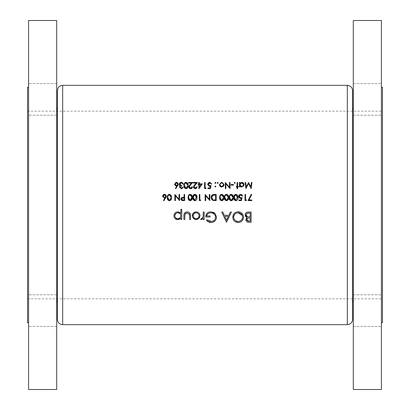 <?xml version="1.0" encoding="UTF-8"?>
<svg xmlns="http://www.w3.org/2000/svg" width="410" height="410" viewBox="0 0 410 410"><rect width="100%" height="100%" fill="white"/><g stroke="black" fill="none" stroke-linecap="round" stroke-linejoin="round"><path stroke-width="0.31" stroke-dasharray="2.05 1.54" d="M28.582 310.611L28.582 294.795L28.582 310.611M56.698 310.611L56.698 294.795L56.698 310.611M28.582 99.389L28.582 83.573L28.582 99.389M56.698 99.389L56.698 83.573L56.698 99.389M56.698 389.5L56.698 20.5M57.4 319.39L57.4 90.61M28.582 389.5L28.582 20.5M27.526 322.726L27.526 87.274M381.418 99.389L381.418 83.573L381.418 99.389M353.302 99.389L353.302 83.573L353.302 99.389M381.418 310.611L381.418 294.795L381.418 310.611M353.302 310.611L353.302 294.795L353.302 310.611M353.302 389.5L353.302 20.5M352.6 319.39L352.6 90.61M381.418 389.5L381.418 20.5M382.474 322.726L382.474 87.274M56.698 205L56.698 299.884L56.698 205M353.302 205L353.302 299.884L353.302 205M381.418 205L381.418 87.274L381.418 205M247.758 212.067L251.13 212.026L251.13 222.256L247.963 222.164M246.887 221.738L246.456 221.338M246.451 221.333L246.138 220.841M245.949 220.298L245.887 219.724M246.564 217.946L247.071 217.546M246.272 217.167L245.744 216.721M245.323 216.044L245.098 214.932M245.364 213.712L245.672 213.22M246.333 212.59L246.6 212.426M248.967 221.205L250.213 221.205L250.213 217.93M247.543 220.944L247.937 221.092M248.573 217.987L248.199 218.053M248.199 216.834L250.213 216.88L250.213 213.077L248.906 213.077M246.051 215.27L246.118 215.527M246.953 213.41L246.61 213.656M177.822 185.663L175.803 188.759L175.377 188.426L177.002 185.94L176.367 185.996M176.003 185.966L175.659 185.863M174.573 184.531L175.731 182.429M176.085 182.327L176.843 182.327M177.212 182.44L178.089 183.229M178.196 183.46L178.329 184.167M178.268 184.649L178.119 185.095M175.208 184.638L175.408 184.92M175.521 185.028L175.972 185.284M177.499 184.92L177.755 184.387M181.297 188.128L182.583 187.18L183.137 187.18L183.034 187.534M182.983 187.652L182.696 188.123M181.635 188.733L181.307 188.759M179.549 187.488L179.554 186.775M179.698 186.427L180.231 185.894L179.288 184.854L179.237 183.875M180.231 185.894L179.559 185.371M180.918 182.322L181.707 182.322M182.071 182.414L183.137 183.367M183.152 183.398L183.373 184.105L182.824 184.105L182.342 183.255M180.246 183.255L179.893 183.665M180.687 185.392L180.994 185.458M181.64 185.525L181.64 186.155M180.502 187.908L180.825 188.062M185.515 182.368L186.581 182.368M186.591 182.373L186.863 182.486M187.211 182.716L187.467 182.983M187.508 183.034L187.749 183.434M187.754 183.444L187.882 183.757M188.041 184.459L188.103 185.525L186.586 188.677L185.269 188.59M185.125 188.513L184.526 187.97M184.285 187.554L184.054 186.883M183.998 186.591L183.957 184.777M184.321 183.413L184.5 183.116M184.843 182.742L185.33 182.435M186.447 188.057L186.816 187.852M184.505 186.13L184.567 186.57M184.623 186.816L184.71 187.078M184.597 184.357L184.505 184.93M187.544 185.095L187.437 184.228M186.811 183.193L186.447 182.998M190.906 188.103L191.173 188.026M191.711 187.636L191.936 187.237M192.049 186.709L192.597 186.709L192.454 187.488M192.029 188.159L191.644 188.472M190.993 188.723L190.225 188.728M189.876 188.636L189.266 188.231M188.769 187.288L188.759 186.606M188.841 186.294L189.138 185.72M189.979 184.725L191.516 183.08L188.656 183.08L188.656 182.45L192.833 182.45L190.45 184.997M189.394 186.335L189.312 186.596M189.389 187.37L189.635 187.724M195.637 188.103L195.903 188.026M196.441 187.636L196.667 187.237M196.779 186.709L197.328 186.709L197.287 187.103L196.375 188.472M195.724 188.723L194.955 188.728M194.607 188.636L193.997 188.231M193.499 187.288L193.489 186.606M193.571 186.294L193.868 185.72M194.709 184.725L196.246 183.08L193.387 183.08L193.387 182.45L197.564 182.45L195.18 184.997M194.125 186.335L194.043 186.596M194.12 187.37L194.366 187.724M202.299 183.87L198.829 188.759L198.829 184.5L198.117 184.5L198.117 183.87L198.829 183.87L198.829 182.45L199.378 182.45L199.378 183.87L202.299 183.87M201.213 184.5L199.378 184.5L199.378 187.17L201.213 184.5M206.081 187.97L205.723 188.6L204.585 188.6L204.585 182.45L205.133 182.45L205.133 187.97L206.081 187.97M211.047 185.525L210.417 188.6L207.896 188.6L207.896 187.97L209.987 187.97L210.32 186.35L209.197 186.437L207.685 184.849M207.685 184.843L207.696 184.034M208.721 182.547L209.802 182.291L211.678 184.028L211.129 184.028M211.611 183.685L211.678 184.028M210.571 183.162L210.007 182.942M208.208 184.485L209.695 185.843M215.624 183.357L214.912 182.886L215.424 182.373L215.937 182.886L215.224 183.357M209.315 194.458L209.864 194.458L209.864 200.608L205.687 195.765L205.687 200.608L205.133 200.608L205.133 194.458L209.315 199.286L209.315 194.458M213.072 194.586L216.172 194.458L216.172 200.608L213.948 200.572M213.461 200.505L212.554 200.193M211.575 199.224L211.237 198.404M211.227 198.363L211.16 198.004M211.15 197.917L211.129 197.456M215.188 199.977L215.624 199.977L215.624 195.088L214.917 195.088M213.738 199.895L214.23 199.947M211.832 198.409L211.985 198.758M212.354 199.25L212.944 199.665M212.826 195.38L212.221 195.852M212.047 196.088L211.883 196.39M214.03 195.114L213.574 195.155M222.041 194.32L222.615 194.509M222.932 194.724L223.178 194.981M223.24 195.063L223.604 195.775M223.757 196.457L223.824 197.528C224.003 199.275 223.317 200.357 221.764 200.767L220.99 200.598M222.035 200.746L221.764 200.767M220.729 200.449L220.242 199.967M219.996 199.547L219.77 198.876M219.719 198.599L219.642 197.528M220.042 195.416L220.211 195.134M220.744 194.607L221.046 194.442M221.236 194.376L221.764 194.299M222.164 200.065L222.527 199.865M220.221 198.132L220.283 198.573M220.964 199.86L221.333 200.059M220.319 196.359L220.247 196.728M223.26 197.107L223.158 196.252M226.771 194.32L227.345 194.509M227.663 194.724L227.909 194.981M227.97 195.063L228.334 195.775M228.488 196.457L228.554 197.528C228.734 199.275 228.047 200.357 226.494 200.767L225.72 200.598M226.766 200.746L226.494 200.767M225.464 200.449L224.972 199.967M224.726 199.547L224.501 198.876M224.449 198.599L224.408 196.79M224.777 195.416L224.941 195.134M225.474 194.607L225.777 194.442M225.966 194.376L226.494 194.299M226.894 200.065L227.258 199.865M224.952 198.132L225.013 198.573M225.695 199.86L226.064 200.059M225.049 196.359L224.977 196.728M227.991 197.107L227.888 196.252M230.697 194.376L232.075 194.509M232.393 194.724L232.639 194.981M232.701 195.063L233.064 195.775M233.218 196.457L233.218 198.599M231.496 200.746L230.692 200.69M230.195 200.449L229.702 199.967M229.457 199.547L229.231 198.876M229.18 198.599L229.139 196.79M229.508 195.416L229.672 195.134M230.205 194.607L230.507 194.442M231.624 200.065L231.988 199.865M229.682 198.132L229.743 198.573M230.425 199.86L230.794 200.059M229.779 196.359L229.708 196.728M232.721 197.107L232.619 196.252M236.232 194.32L236.806 194.509M237.123 194.724L237.369 194.981M237.436 195.063L237.795 195.775M237.846 195.934L238.015 197.528C238.195 199.275 237.508 200.357 235.96 200.767L235.181 200.598M236.227 200.746L235.96 200.767M234.925 200.449L234.433 199.967M234.187 199.547L233.961 198.876M233.91 198.599L233.833 197.528M234.238 195.416L234.407 195.134M234.935 194.607L235.237 194.442M235.427 194.376L235.96 194.299M234.412 198.132L234.474 198.573M235.155 199.86L235.524 200.059M234.51 196.359L234.438 196.728M237.451 197.107L237.349 196.252M242.033 197.533L241.403 200.608L238.881 200.608L238.881 199.977L240.972 199.977L241.305 198.358L239.501 198.173M238.933 197.579L238.676 196.867M238.671 196.851L238.794 195.626M239.701 194.56L241.674 194.509M241.859 194.627L242.269 195.022M242.3 195.068L242.664 196.036L242.115 196.036M239.747 197.589L240.188 197.789M246.528 199.977L246.169 200.608L245.031 200.608L245.031 194.458L245.585 194.458L245.585 199.977L246.528 199.977M243.489 216.439L243.504 217.628M242.31 220.58L242.008 220.918M242.002 220.928L241.367 221.482M240.573 221.969L240.275 222.107M240.27 222.107L239.681 222.317M238.748 222.492L238.215 222.517M235.161 221.646L234.335 220.964M233.162 219.227L232.859 218.161M232.798 217.684L234.325 213.338M234.33 213.338L237.123 211.852M237.38 211.811L241.147 212.647M241.956 213.313L243.432 216.06M233.71 217.582L233.864 218.392M234.612 219.811L235.007 220.231M235.017 220.242L236.155 221.005M237.733 212.831L235.678 213.513M233.864 215.901L233.71 216.716M238.605 221.451L239.04 221.385M239.343 221.313L241.536 219.97M241.874 219.54L242.289 218.776M242.428 218.381L242.525 217.976M242.53 217.961L242.592 217.536M226.612 222.256L221.759 212.026L222.758 212.026L224.27 215.306L228.903 215.306L230.461 212.026L231.46 212.026L226.612 222.256M224.752 216.357L226.556 220.262L228.406 216.357M211.555 222.497L210.361 222.486M209.12 222.23L208.505 221.994M208.495 221.989L207.419 221.364M206.906 220.959L206.414 220.513L207.204 219.765M211.483 221.451L212.303 221.297M213.077 221.01L214.21 220.267M214.225 220.252L214.686 219.76M214.804 219.601L215.229 218.863M215.414 218.381L215.506 218.038M215.188 215.434L214.753 214.707M213.933 213.871L212.539 213.113M212.523 213.108L211.657 212.887M211.647 212.887L211.201 212.831M206.681 215.962L210.089 215.962L210.089 217.013L205.758 217.013M207.906 212.559L208.813 212.098M208.839 212.088L209.612 211.878M209.833 211.837L212.826 212.057M214.358 212.846L215.26 213.702M216.516 217.146L216.49 217.684M216.29 218.714L215.317 220.565M213.128 222.148L212.083 222.43M203.268 214.543L203.268 212.026L204.185 212.026L204.185 219.504L203.268 219.504L203.268 218.402M201.735 219.611L200.649 219.376L201.151 218.581L201.623 218.714M201.915 218.673L202.868 217.766M203.247 215.824L203.268 215.122M251.735 194.56L248.962 199.977L251.812 199.977L251.812 200.608L248.029 200.608L251.258 194.299M180.277 212.805L180.846 213.384L180.846 209.274L181.763 209.274L181.763 219.504L180.846 219.504L180.846 218.12M175.06 218.515L173.963 216.521M173.917 216.178L173.896 215.788M174.183 214.286L175.629 212.539M177.427 211.914L178.258 211.924M178.668 211.99L180.221 212.759M174.875 216.362L175.337 217.428M176.372 218.356L177.253 218.663M177.233 212.872L176.156 213.318M180.795 215.158L180.615 214.568M180.595 214.512L180.338 214.071M180.139 213.815L178.406 212.867M179.518 218.238L180.636 216.9M189.343 212.523L190.527 215.178L190.553 219.504L189.63 219.504L189.63 216.034M189.61 215.158L189.553 214.604M185.284 213.61L185.079 213.892M184.93 214.215L184.782 219.504L183.864 219.504L183.936 214.635M183.977 214.384L184.126 213.82M184.382 213.272L184.971 212.595M186.458 211.949L187.954 211.955M199.409 217.818L198.614 218.74M198.373 218.935L196.892 219.565M196.118 219.632L195.432 219.581M195.365 211.96L197.61 212.16M197.615 212.165L198.291 212.518M198.291 212.523L198.87 213.01M199.701 214.251L199.926 215.009M199.977 215.373L199.731 217.177M193.223 216.316L193.387 216.88M194.478 218.207L195.544 218.663M195.544 212.867L194.986 213.026M194.473 213.292L193.228 215.163M199.019 215.158L198.85 214.609M198.578 214.097L198.22 213.651M197.769 213.287L196.697 212.867M198.583 217.387L199.019 216.316M215.424 187.022L214.912 186.509L215.424 185.996L215.937 186.509L215.224 186.986M217.91 183.357L217.197 182.886L217.71 182.373L218.222 182.886L217.51 183.357M221.728 187.022L221.251 186.98M220.38 186.601L219.755 185.935M220.021 186.284L219.442 185.12M221.272 182.409L221.728 182.373M222.194 182.409L224.019 184.233M224.06 184.684L223.901 185.551M223.711 185.93L223.44 186.278M219.991 185.028L220.334 185.776M220.78 186.191L221.379 186.437M221.379 182.952L219.991 184.336M223.476 184.331L223.373 184.003M222.886 183.332L222.082 182.952M222.994 185.94L223.476 185.028M229.497 182.45L230.051 182.45L230.051 188.6L225.874 183.762L225.874 188.6L225.321 188.6L225.321 182.45L229.497 187.278L229.497 182.45M233.439 184.5L233.439 185.13L231.076 185.13L231.076 184.5L233.439 184.5M234.94 183.357L234.228 182.886L234.74 182.373L235.253 182.886L234.54 183.357M237.621 186.945L237.621 188.759L237.067 188.759L237.067 186.945L236.278 186.945L236.278 186.391L237.067 186.391L237.067 182.45L237.621 182.45L237.621 186.391L238.41 186.391L238.41 186.945L237.621 186.945M240.772 186.801L239.983 186.114L239.983 186.945L239.435 186.945L239.435 182.45L239.983 182.45L239.983 183.229L242.289 182.414M243.13 182.763L243.781 183.413M243.996 183.818L244.119 185.166M244.119 185.182L243.468 186.35L242.705 186.852L241.27 186.97M240.014 185.038L240.193 185.546M240.506 185.961L241.1 186.345M241.444 182.957L241.106 183.055M240.506 183.429L240.163 183.89M242.151 186.437L242.489 186.34M243.253 185.761L243.468 185.387M243.473 185.381L243.576 185.048M200.797 199.977L200.439 200.608L199.301 200.608L199.301 194.458L199.854 194.458L199.854 199.977L200.797 199.977M195.232 194.32L195.806 194.509M196.123 194.724L196.369 194.981M196.436 195.063L196.795 195.775M196.949 196.457L197.015 197.528C197.195 199.275 196.508 200.357 194.96 200.767L194.181 200.598M195.227 200.746L194.96 200.767M193.925 200.449L193.433 199.967M193.187 199.547L192.961 198.876M192.91 198.599L192.869 196.79M193.238 195.416L193.407 195.134M193.935 194.607L194.237 194.442M194.427 194.376L194.96 194.299M194.155 199.86L194.524 200.059M196.451 197.107L196.349 196.252M189.697 194.376L191.075 194.509M191.393 194.724L191.639 194.981M191.701 195.063L192.064 195.775M192.218 196.457L192.285 197.528C192.464 199.275 191.777 200.357 190.225 200.767L189.692 200.69M190.496 200.746L190.225 200.767M189.195 200.449L188.702 199.967M188.457 199.547L188.231 198.876M188.18 198.599L188.103 197.528M188.508 195.416L188.672 195.134M189.205 194.607L189.507 194.442M188.682 198.132L188.743 198.573M189.425 199.86L189.794 200.059M188.779 196.359L188.708 196.728M191.721 197.107L191.619 196.252M182.86 197.312L184.085 197.297L184.085 194.458L184.633 194.458L184.633 200.608L182.932 200.603M182.255 200.557L181.543 200.305M180.892 199.378L181.174 197.938M181.64 197.558L182.67 197.323M182.957 199.977L184.085 199.977L184.085 197.927L183.296 197.917M182.793 197.917L182.465 197.938M251.412 182.45L251.971 182.45L251.156 188.6L248.542 183.552L245.928 188.6L245.108 182.45L245.667 182.45L246.251 186.873L248.598 182.45L250.828 186.883L251.412 182.45M165.922 197.666L163.897 200.767L163.472 200.428L165.097 197.948L164.461 198.004L162.765 196.882M162.667 196.539L162.637 196.185M164.184 194.335L164.933 194.335M165.291 194.442L166.245 195.365M166.286 195.462L166.404 196.416M166.363 196.651L166.193 197.154M163.303 196.646L163.493 196.918M163.621 197.041L164.323 197.353M165.599 196.918L165.845 196.395M169.689 194.32L170.258 194.509M170.575 194.724L170.826 194.981M170.888 195.063L171.108 195.432M171.113 195.437L171.252 195.775M171.4 196.457L171.467 197.528C171.652 199.275 170.965 200.357 169.412 200.767L168.633 200.598M169.678 200.746L169.412 200.767M168.377 200.449L167.885 199.967M167.644 199.547L167.413 198.876M167.362 198.599L167.29 197.528M167.69 195.416L167.859 195.134M168.392 194.607L168.695 194.442M168.879 194.376L169.412 194.299M169.807 200.065L170.176 199.865M167.869 198.132L167.931 198.573M168.612 199.86L168.982 200.059M167.962 196.359L167.895 196.728M170.909 197.107L170.801 196.252M179.037 194.458L179.59 194.458L179.59 200.608L175.408 195.765L175.408 200.608L174.86 200.608L174.86 194.458L179.037 199.286L179.037 194.458M62.674 324.664L62.674 85.336M347.326 324.664L347.326 85.336M56.698 294.795L28.582 294.795L56.698 294.795M56.698 83.573L28.582 83.573L56.698 83.573M353.302 83.573L381.418 83.573L353.302 83.573M353.302 294.795L381.418 294.795L353.302 294.795M27.526 111.166L382.474 111.166M27.526 298.834L382.474 298.834M353.302 326.427L381.418 326.427L353.302 326.427M353.302 115.205L381.418 115.205L353.302 115.205M56.698 326.427L28.582 326.427L56.698 326.427M56.698 115.205L28.582 115.205L56.698 115.205"/><path stroke-width="0.61" d="M28.582 87.274L27.526 87.274L27.526 322.726L28.582 322.726M62.674 324.664L62.674 85.336C59.471 85.649 57.713 87.407 57.4 90.61L57.4 319.39C57.713 322.593 59.471 324.351 62.674 324.664L347.326 324.664C350.529 324.351 352.287 322.593 352.6 319.39L352.6 90.61C352.287 87.407 350.529 85.649 347.326 85.336L347.326 324.664M56.698 20.5L56.698 389.5L28.582 389.5L28.582 20.5L56.698 20.5M381.418 87.274L382.474 87.274L382.474 322.726L381.418 322.726M353.302 205L353.302 389.5L381.418 389.5L381.418 20.5L353.302 20.5L353.302 205M196.118 219.632L198.968 218.397L199.993 215.747C199.783 213.379 198.491 212.098 196.118 211.898C193.761 212.098 192.469 213.379 192.254 215.747L193.279 218.402L196.118 219.632L196.892 219.565M181.763 219.504L181.763 209.274L180.846 209.274L180.846 213.384L177.796 211.898C175.418 212.113 174.117 213.41 173.896 215.788C174.137 218.14 175.449 219.422 177.827 219.632L180.846 218.12L180.846 219.504L181.763 219.504M204.185 219.504L204.185 212.026L203.268 212.026L203.104 217.105L200.649 219.376L201.448 219.632L203.268 218.402L203.268 219.504L204.185 219.504M226.479 222.256L231.46 212.026L230.461 212.026L228.903 215.306L224.27 215.306L222.758 212.026L221.759 212.026L226.479 222.256M251.13 222.256L251.13 212.026L248.368 212.026C246.425 212.072 245.339 213.041 245.098 214.932L247.071 217.546L245.887 219.724C246.143 221.518 247.23 222.363 249.136 222.256L251.13 222.256M238.215 222.517C241.48 222.189 243.253 220.38 243.525 217.095C243.222 213.835 241.428 212.057 238.133 211.765C234.853 212.067 233.064 213.861 232.772 217.146C233.059 220.452 234.874 222.24 238.215 222.517L235.161 221.646M206.414 220.513L211.012 222.517C214.363 222.271 216.198 220.477 216.516 217.146L215.26 213.702L210.827 211.765C207.598 211.99 205.907 213.738 205.758 217.013L210.089 217.013L210.089 215.962L206.681 215.962C207.209 213.902 208.562 212.857 210.75 212.816C213.589 212.959 215.204 214.42 215.593 217.187C215.281 219.832 213.764 221.256 211.042 221.472L207.204 219.765L206.414 220.513M190.553 219.504L190.553 215.932C190.706 213.461 189.589 212.119 187.201 211.898C184.843 212.103 183.731 213.425 183.864 215.865L183.864 219.504L184.782 219.504L184.93 214.215L187.191 212.816L189.487 214.286L189.63 219.504L190.553 219.504M171.467 197.528C171.652 195.79 170.965 194.714 169.412 194.299C167.844 194.704 167.131 195.78 167.29 197.528C167.131 199.275 167.839 200.357 169.412 200.767C170.965 200.346 171.652 199.27 171.467 197.528M251.971 182.45L251.412 182.45L250.828 186.883L248.598 182.45L246.251 186.873L245.667 182.45L245.108 182.45L245.928 188.6L248.542 183.552L251.156 188.6L251.971 182.45M192.285 197.528C192.464 195.79 191.783 194.714 190.225 194.299C188.656 194.704 187.949 195.78 188.103 197.528C187.949 199.275 188.656 200.357 190.225 200.767C191.783 200.346 192.469 199.27 192.285 197.528M200.439 200.608L200.797 199.977L199.854 199.977L199.854 194.458L199.301 194.458L199.301 200.608L200.439 200.608M237.621 188.759L237.621 186.945L238.41 186.945L238.41 186.391L237.621 186.391L237.621 182.45L237.067 182.45L237.067 186.391L236.278 186.391L236.278 186.945L237.067 186.945L237.067 188.759L237.621 188.759M233.439 185.13L233.439 184.5L231.076 184.5L231.076 185.13L233.439 185.13M221.728 187.022L223.44 186.278L224.06 184.684L221.728 182.373L219.406 184.684L220.021 186.284L221.728 187.022L223.44 186.278M214.912 186.509L215.424 187.022L215.937 186.509L215.424 187.022L215.937 186.509L215.424 185.996L214.912 186.509L215.424 187.022L214.912 186.509L215.424 185.996M251.812 200.608L251.812 199.977L248.962 199.977L251.735 194.56L251.258 194.299L248.029 200.608L251.812 200.608M238.881 200.608L241.403 200.608L242.033 197.533L240.68 197.845L239.199 196.487L240.757 194.929L242.115 196.036L242.664 196.036L240.788 194.299L238.646 196.467L240.578 198.476L241.305 198.358L240.972 199.977L238.881 199.977L238.881 200.608M233.285 197.528C233.464 195.79 232.783 194.714 231.225 194.299C229.656 194.704 228.949 195.78 229.103 197.528C228.949 199.275 229.656 200.357 231.225 200.767C232.783 200.346 233.469 199.27 233.285 197.528M223.824 197.528C224.003 195.79 223.317 194.714 221.764 194.299C220.196 194.704 219.488 195.78 219.642 197.528C219.488 199.275 220.196 200.357 221.764 200.767C223.322 200.346 224.003 199.27 223.824 197.528M209.864 194.458L209.315 194.458L209.315 199.286L205.133 194.458L205.133 200.608L205.687 200.608L205.687 195.765L209.864 200.608L209.864 194.458M207.896 188.6L210.417 188.6L211.047 185.525L209.695 185.843L208.208 184.485L209.771 182.921L211.129 184.028L211.678 184.028L209.802 182.291L207.66 184.459L209.592 186.473L210.32 186.35L209.987 187.97L207.896 187.97L207.896 188.6M198.937 188.759L202.299 183.87L199.378 183.87L199.378 182.45L198.829 182.45L198.829 183.87L198.117 183.87L198.117 184.5L198.829 184.5L198.937 188.759M192.049 186.709L190.619 188.128L189.287 186.878L190.45 184.997L192.833 182.45L188.656 182.45L188.656 183.08L191.516 183.08L189.979 184.725L188.733 186.929L190.594 188.759L191.982 187.083M182.583 187.18L181.297 188.128L180.062 187.16L181.64 186.155L181.64 185.525L179.749 184.223L181.312 182.921L182.342 183.255L182.824 184.105L183.373 184.105L181.322 182.291L179.196 184.274L179.559 185.371L180.231 185.894L179.508 187.16L181.307 188.759L183.137 187.18L182.583 187.18M175.803 188.759L178.329 184.167L176.464 182.291L174.542 184.177L176.367 185.996L177.002 185.94L175.377 188.426L175.803 188.759M188.103 185.525C188.292 183.793 187.606 182.716 186.048 182.291C184.474 182.706 183.767 183.782 183.926 185.525C183.762 187.262 184.469 188.339 186.048 188.759C187.606 188.333 188.292 187.257 188.103 185.525M196.779 186.709L195.35 188.128L194.017 186.878L195.18 184.997L197.564 182.45L193.387 182.45L193.387 183.08L196.246 183.08L194.709 184.725L193.464 186.929L195.324 188.759L196.713 187.083M205.723 188.6L206.081 187.97L205.133 187.97L205.133 182.45L204.585 182.45L204.585 188.6L205.723 188.6M215.424 183.398L215.937 182.886L215.424 182.373L214.912 182.886L215.424 183.398L214.912 182.886L215.424 182.373L215.937 182.886L215.424 183.398L214.912 182.886M216.172 194.458L214.266 194.458C212.288 194.478 211.242 195.478 211.129 197.456L212.98 200.387L216.172 200.608L216.172 194.458M228.554 197.528C228.734 195.79 228.047 194.714 226.494 194.299C224.926 194.704 224.219 195.78 224.372 197.528C224.219 199.275 224.926 200.357 226.494 200.767C228.052 200.346 228.739 199.27 228.554 197.528M238.015 197.528C238.195 195.79 237.513 194.714 235.96 194.299C234.387 194.704 233.679 195.78 233.833 197.528C233.679 199.275 234.387 200.357 235.96 200.767C237.513 200.346 238.2 199.27 238.015 197.528M246.169 200.608L246.528 199.977L245.585 199.977L245.585 194.458L245.031 194.458L245.031 200.608L246.169 200.608M217.71 183.398L218.222 182.886L217.71 182.373L217.197 182.886L217.71 183.398L217.197 182.886L217.71 182.373L218.222 182.886L217.71 183.398L217.197 182.886M230.051 182.45L229.497 182.45L229.497 187.278L225.321 182.45L225.321 188.6L225.874 188.6L225.874 183.762L230.051 188.6L230.051 182.45M234.74 183.398L235.253 182.886L234.74 182.373L234.228 182.886L234.74 183.398L234.228 182.886L234.74 182.373L235.253 182.886L234.74 183.398L234.228 182.886M239.435 186.945L239.983 186.945L239.983 186.114L241.803 187.022L244.165 184.71L241.823 182.373L239.983 183.229L239.983 182.45L239.435 182.45L239.435 186.945M197.015 197.528C197.195 195.79 196.513 194.714 194.96 194.299C193.387 194.704 192.679 195.78 192.833 197.528C192.679 199.275 193.387 200.357 194.96 200.767C196.513 200.346 197.2 199.27 197.015 197.528M184.633 200.608L184.633 194.458L184.085 194.458L184.085 197.297L182.076 197.394L180.851 198.958L182.03 200.516L184.633 200.608M163.897 200.767L166.424 196.17L164.559 194.299L162.637 196.185L164.461 198.004L165.097 197.948L163.472 200.428L163.897 200.767M179.59 194.458L179.037 194.458L179.037 199.286L174.86 194.458L174.86 200.608L175.408 200.608L175.408 195.765L179.59 200.608L179.59 194.458M247.963 222.164L247.471 222.041M247.399 222.015L246.887 221.738M246.138 220.841L245.949 220.298M245.887 219.724L246.564 217.946M247.071 217.546L246.272 217.167M245.744 216.721L245.323 216.044M245.098 214.932L245.364 213.712M245.672 213.22L245.959 212.898M246.6 212.426L246.938 212.272M247.163 212.195L247.758 212.067M246.866 219.253L246.805 219.704C247.138 218.34 248.07 217.751 249.598 217.93L250.213 217.93L250.213 221.205L248.967 221.205L246.805 219.704L246.846 220.073M246.897 220.242L247.543 220.944M247.937 221.092L248.967 221.205M250.213 217.93L248.896 217.956M247.758 218.212L246.876 219.227M246.277 215.834L247.691 216.762L246.015 214.932C246.374 213.518 247.338 212.898 248.906 213.077L250.213 213.077L250.213 216.88L248.199 216.834M246.061 214.553L246.051 215.27M248.906 213.077L247.015 213.379M246.61 213.656L246.348 213.948M246.297 214.02L246.087 214.456M177.002 185.94L176.003 185.966M175.659 185.863L174.573 184.531M175.731 182.429L176.085 182.327M176.843 182.327L177.212 182.44M178.329 184.167L178.268 184.649M178.104 185.141L177.822 185.663M175.972 185.284L176.484 185.366L175.096 184.141L175.208 184.638M175.096 184.141L176.433 182.921L175.511 183.26L175.096 184.141M177.361 183.26L176.433 182.921L177.776 184.141L177.612 183.552M177.755 184.387L176.736 185.351M182.255 188.503L181.958 188.646M181.937 188.656L181.635 188.733M181.307 188.759L179.508 187.16M179.554 186.775L179.698 186.427M180.231 185.894L179.688 185.515M179.237 183.875L179.805 182.865M179.831 182.839L180.918 182.322M181.707 182.322L182.071 182.414M182.342 183.255L182.824 184.105L181.861 182.998L180.246 183.255M179.893 183.665L179.928 184.828M180.128 185.074L180.395 185.269M181.112 185.479L181.64 185.525M181.64 186.155L180.062 187.16L180.18 187.58M180.825 188.062L181.297 188.128M187.959 184.018L188.041 184.459M184.526 187.97L184.362 187.708M184.054 186.883L183.998 186.591M183.957 184.777L183.998 184.444M184.003 184.444L184.116 183.921M184.141 183.839L184.321 183.413M187.539 185.981L186.237 188.108M186.816 187.852L187.508 186.371M184.71 187.078L186.027 188.128L184.479 185.525L184.505 186.13M184.505 184.93L184.597 184.357M184.9 183.572L186.027 182.921L185.264 183.183M186.447 182.998L186.027 182.921L187.544 185.095M187.437 184.228L187.319 183.87M187.247 183.716L186.811 183.193M189.727 187.806L190.906 188.103M191.173 188.026L191.485 187.852M192.454 187.488L192.029 188.159M191.644 188.472L190.993 188.723M190.225 188.728L189.876 188.636M189.082 188.011L188.769 187.288M188.759 186.606L188.841 186.294M189.138 185.72L189.979 184.725M190.45 184.997L189.758 185.766M189.312 186.596L189.389 187.37M194.458 187.806L195.637 188.103M195.903 188.026L196.216 187.852M196.375 188.472L195.724 188.723M194.955 188.728L194.607 188.636M193.812 188.011L193.499 187.288M193.489 186.606L193.571 186.294M193.868 185.72L194.709 184.725M195.18 184.997L194.489 185.766M194.043 186.596L194.12 187.37M199.378 184.5L201.213 184.5L199.378 187.17L199.378 184.5M210.32 186.35L209.592 186.473M207.696 184.034L208.721 182.547M211.129 184.028L210.571 183.162M210.007 182.942L208.208 184.485M209.413 185.822L210.048 185.812M210.391 185.74L211.047 185.525M213.948 200.572L213.461 200.505M212.554 200.193L212.211 199.967M212.175 199.931L211.847 199.614M211.837 199.603L211.575 199.224M211.129 197.456L213.072 194.586M212.944 199.665L211.678 197.456L213.159 195.242L215.624 195.088L215.624 199.977L213.738 199.895M214.374 199.957L215.188 199.977M211.698 197.097L211.703 197.84M211.709 197.892L211.77 198.214M211.985 198.758L212.354 199.25M213.574 195.155L212.826 195.38M211.883 196.39L211.719 196.969M214.917 195.088L214.03 195.114M221.764 194.299L222.041 194.32M223.675 196.036L223.757 196.457M220.242 199.967L220.078 199.711M219.77 198.876L219.719 198.599M219.642 197.528L219.837 195.918M219.857 195.857L220.042 195.416M220.211 195.134L220.744 194.607M223.26 197.994L221.953 200.116M222.527 199.865L223.03 199.198M223.035 199.193L223.23 198.384M223.23 198.373L223.25 198.117M221.538 200.116L220.196 197.533L220.221 198.132M220.283 198.573L220.344 198.829M220.483 199.219L220.964 199.86M220.221 196.938L220.319 196.359M220.621 195.58L221.748 194.929L220.975 195.191M222.968 195.734L221.748 194.929L223.26 197.107M223.158 196.252L223.035 195.872M226.494 194.299L226.771 194.32M228.411 196.036L228.488 196.457M224.972 199.967L224.808 199.711M224.501 198.876L224.449 198.599M224.408 196.79L224.567 195.918M224.588 195.857L224.777 195.416M224.941 195.134L225.269 194.76M227.991 197.994L226.684 200.116M227.258 199.865L227.76 199.198M227.765 199.193L227.96 198.384M227.96 198.373L227.98 198.117M226.269 200.116L224.926 197.533L224.952 198.132M225.013 198.573L225.075 198.829M225.213 199.219L225.695 199.86M224.952 196.938L225.049 196.359M225.351 195.58L226.479 194.929L225.705 195.191M227.888 196.252L226.479 194.929L227.991 197.107M233.141 196.036L233.218 196.457M233.218 198.599L231.496 200.746M229.702 199.967L229.538 199.711M229.231 198.876L229.18 198.599M229.139 196.79L229.298 195.918M229.318 195.857L229.508 195.416M229.672 195.134L230.005 194.76M232.721 197.994L231.419 200.116M231.988 199.865L232.49 199.198M232.496 199.193L232.69 198.384M232.69 198.373L232.711 198.117M230.999 200.116L229.656 197.533L229.682 198.132M229.743 198.573L229.805 198.829M229.943 199.219L230.425 199.86M229.687 196.938L229.779 196.359M230.082 195.58L231.209 194.929L230.435 195.191M232.434 195.734L231.209 194.929L232.721 197.107M232.619 196.252L232.496 195.872M235.96 194.299L236.232 194.32M234.433 199.967L234.269 199.711M233.961 198.876L233.91 198.599M233.833 197.528L234.028 195.918M234.048 195.857L234.238 195.416M234.407 195.134L234.935 194.607M235.729 200.116L234.387 197.533L234.617 195.985L235.94 194.929L237.462 197.533L235.94 200.136L237.451 197.107M234.417 196.938L234.412 198.132M234.474 198.573L234.535 198.829M234.674 199.219L235.155 199.86M234.812 195.58L234.51 196.359M237.349 196.252L235.94 194.929L235.166 195.191M241.305 198.358L240.578 198.476M239.179 197.897L238.933 197.579M238.794 195.626L238.968 195.278M238.989 195.237L239.24 194.914M239.25 194.909L239.701 194.56M242.115 196.036L240.757 194.929L239.199 196.487L239.747 197.589M240.188 197.789L241.034 197.82M241.377 197.748L242.033 197.533M243.504 217.628L243.427 218.156M243.381 218.376L242.31 220.58M241.367 221.482L240.573 221.969M239.681 222.317L238.748 222.492M234.335 220.964L233.162 219.227M232.859 218.161L232.798 217.684M237.123 211.852L237.38 211.811M241.147 212.647L241.956 213.313M243.432 216.06L243.489 216.439M236.155 221.005L238.169 221.472C235.463 221.251 233.966 219.811 233.69 217.146L233.71 217.582M233.864 218.392L234.612 219.811M233.71 216.716L233.69 217.146C233.951 214.466 235.442 213.021 238.169 212.816L237.733 212.831M235.678 213.513L235.161 213.892M234.997 214.04L233.864 215.901M238.169 212.816C240.849 213.021 242.325 214.45 242.607 217.1L242.279 215.434L238.169 212.816M242.592 217.536L242.607 217.1C242.356 219.765 240.88 221.221 238.169 221.472L238.605 221.451M239.04 221.385L239.343 221.313M241.536 219.97L241.874 219.54M242.289 218.776L242.428 218.381M228.406 216.357L226.556 220.262L224.752 216.357L228.406 216.357L224.752 216.357M210.361 222.486L209.735 222.394M209.725 222.389L209.12 222.23M207.173 221.18L206.906 220.959M207.204 219.765L211.483 221.451M212.303 221.297L213.077 221.01M215.229 218.863L215.414 218.381M215.506 218.038L215.511 216.377M215.475 216.219L215.188 215.434M214.753 214.707L213.933 213.871M211.201 212.831L210.75 212.816C208.572 212.851 207.214 213.897 206.681 215.962M205.758 217.013L206.491 214.051L207.111 213.226M207.127 213.21L207.906 212.559M212.826 212.057L214.358 212.846M215.26 213.702L216.516 217.146M216.49 217.684L216.29 218.714M215.317 220.565L213.128 222.148M212.083 222.43L211.555 222.497M203.268 218.402L201.448 219.632L200.649 219.376M201.623 218.714L201.915 218.673M202.868 217.766L203.247 215.824M203.268 215.122L203.268 214.543M251.258 194.299L251.735 194.56M180.846 218.12L178.704 219.545L177.827 219.632L175.06 218.515M173.963 216.521L173.917 216.178M173.896 215.788L174.183 214.286M175.629 212.539L177.345 211.919M178.237 211.919L178.668 211.99M177.253 218.663L177.832 218.714C176.018 218.566 175.008 217.587 174.814 215.778L174.875 216.362M175.337 217.428L175.705 217.874M175.716 217.879L176.372 218.356M175.695 213.687L174.814 215.778C175.008 213.979 176.008 212.99 177.822 212.816L177.233 212.872M176.156 213.318L175.752 213.636M178.406 212.867L177.822 212.816C179.662 212.949 180.672 213.928 180.846 215.747L180.795 215.158M180.338 214.071L180.139 213.815M180.795 216.336L180.846 215.747C180.687 217.582 179.683 218.571 177.832 218.714L179.518 218.238M180.636 216.9L180.789 216.357M189.63 216.034L189.61 215.158M189.553 214.604L187.191 212.816L185.284 213.61M185.079 213.892L184.93 214.215M184.787 215.604L184.782 216.034M184.223 213.564L184.382 213.272M185.171 212.447L186.458 211.949M187.954 211.955L189.343 212.523M195.432 219.581L193.279 218.402L192.254 215.747L195.365 211.96M198.87 213.01L199.357 213.61M199.455 213.769L199.701 214.251M199.926 215.009L199.977 215.373M199.731 217.177L199.409 217.818M195.544 218.663L196.123 218.714C194.32 218.53 193.335 217.541 193.171 215.737L193.223 216.316M193.387 216.88L194.478 218.207M193.228 215.163L193.171 215.737C193.335 213.943 194.32 212.969 196.123 212.816L195.544 212.867M194.986 213.026L194.473 213.292M196.697 212.867L196.123 212.816C197.922 212.964 198.906 213.938 199.075 215.737L199.019 215.158M198.85 214.609L198.578 214.097M198.22 213.651L197.769 213.287M199.019 216.316L199.075 215.737C198.911 217.541 197.927 218.535 196.123 218.714L197.256 218.494M197.266 218.489L198.583 217.387M221.251 186.98L220.8 186.842M220.79 186.842L220.38 186.601M219.406 184.684L221.272 182.409M221.728 182.373L222.194 182.409M224.019 184.233L224.06 184.684M223.901 185.551L223.711 185.93M221.379 186.437L219.991 185.028M220.334 185.776L220.78 186.191M219.991 184.336L221.379 182.952M222.082 182.952L223.476 184.331M223.373 184.003L222.886 183.332M223.476 185.028L221.733 186.473L222.994 185.94M242.289 182.414L243.13 182.763M243.781 183.413L243.996 183.818M241.27 186.97L240.772 186.801M241.1 186.345L241.797 186.473L240.014 185.038M240.193 185.546L240.506 185.961M240.106 184.013L239.983 184.69L241.444 182.957M241.106 183.055L240.506 183.429M241.803 182.921L243.612 184.705L241.803 182.921M243.576 185.048L242.151 186.437M242.489 186.34L243.253 185.761M194.96 194.299L195.232 194.32M196.872 196.036L196.949 196.457M193.433 199.967L193.269 199.711M192.961 198.876L192.91 198.599M192.869 196.79L193.028 195.918M193.048 195.857L193.238 195.416M193.407 195.134L193.735 194.76M194.729 200.116L193.387 197.533L193.617 195.985L194.94 194.929L196.462 197.533L194.94 200.136L196.451 197.107M193.812 195.58L193.412 198.132M193.443 198.373L193.535 198.829M193.674 199.219L194.155 199.86M196.164 195.734L194.94 194.929L194.166 195.191M196.349 196.252L196.226 195.872M192.141 196.036L192.218 196.457M188.702 199.967L188.538 199.711M188.231 198.876L188.18 198.599M188.103 197.528L188.298 195.918M188.318 195.857L188.508 195.416M188.672 195.134L189.205 194.607M191.721 197.994L191.731 197.533L190.209 200.136L191.49 199.198M191.496 199.193L191.69 198.384M191.69 198.373L191.711 198.117M189.999 200.116L188.656 197.533L188.682 198.132M188.743 198.573L188.805 198.829M188.943 199.219L189.425 199.86M188.687 196.938L188.779 196.359M189.082 195.58L190.209 194.929L189.435 195.191M191.434 195.734L190.209 194.929L191.721 197.107M191.619 196.252L191.496 195.872M182.932 200.603L182.255 200.557M181.051 199.793L180.923 199.48M181.174 197.938L181.64 197.558M181.481 198.563L181.404 198.958L183.009 197.912L184.085 197.927L184.085 199.977L182.957 199.977L181.404 198.958L181.543 199.46M181.589 199.526L182.404 199.947M182.435 199.952L182.957 199.977M183.296 197.917L182.793 197.917M165.097 197.948L164.461 198.004M162.765 196.882L162.667 196.539M162.637 196.185L163.195 194.832M163.405 194.663L164.184 194.335M164.933 194.335L165.291 194.442M166.193 197.154L165.922 197.666M164.323 197.353L163.19 196.149L163.303 196.646M163.19 196.149L164.528 194.929L163.19 196.149M165.584 195.396L164.528 194.929L165.871 196.149L165.712 195.565M165.845 196.395L164.825 197.359M165.322 197.169L165.599 196.918M169.412 194.299L169.689 194.32M171.324 196.036L171.4 196.457M167.885 199.967L167.721 199.711M167.413 198.876L167.362 198.599M167.29 197.528L167.485 195.918M167.5 195.857L167.69 195.416M167.859 195.134L168.392 194.607M170.903 197.994L169.602 200.116M170.176 199.865L170.468 199.567M170.478 199.557L170.678 199.198M170.678 199.193L170.873 198.384M170.873 198.373L170.898 198.117M169.181 200.116L167.839 197.533L167.869 198.132M167.931 198.573L167.987 198.829M168.126 199.219L168.612 199.86M167.869 196.938L167.962 196.359M168.269 195.58L169.391 194.929L168.623 195.191M170.801 196.252L169.391 194.929L170.909 197.107M56.698 110.116L57.4 107.487M353.302 110.116L352.6 107.487M62.674 85.336L347.326 85.336M353.302 299.884L352.6 302.513M56.698 299.884L57.4 302.513"/></g></svg>
